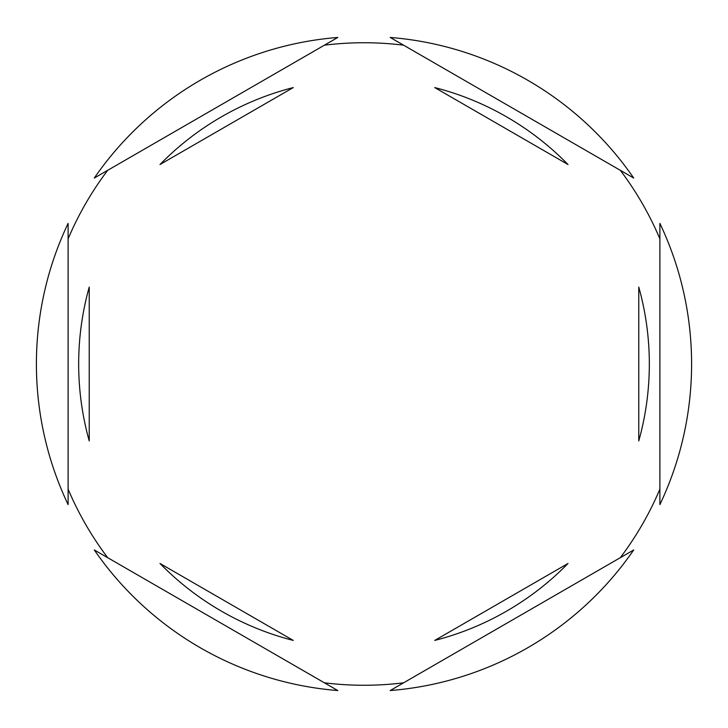 <?xml version="1.0" encoding="UTF-8"?>
<svg xmlns="http://www.w3.org/2000/svg" width="728" height="728" viewBox="0 0 728 728"><rect width="100%" height="100%" fill="white"/><g stroke="black" fill="none" stroke-linecap="round" stroke-linejoin="round"><path stroke-width="1.09" d="M68.104 238.893A321.257 321.257 0 0 1 107.698 170.297M324.397 45.191A321.257 321.257 0 0 1 403.603 45.191M620.302 170.297A321.257 321.257 0 0 1 659.896 238.893M659.896 504.595A327.6 327.6 0 0 0 659.896 223.405L659.896 504.595M78.669 364A285.331 285.331 0 0 0 89.235 440.931L89.235 287.069A285.331 285.331 0 0 0 78.669 364M568.004 164.519A285.331 285.331 0 0 0 434.752 87.578L568.004 164.519M638.765 440.931A285.331 285.331 0 0 0 638.765 287.069L638.765 440.931M434.752 640.422A285.331 285.331 0 0 0 568.004 563.481L434.752 640.422M159.996 563.481A285.331 285.331 0 0 0 293.248 640.422L159.996 563.481M633.706 178.042L390.19 37.447A327.6 327.6 0 0 1 633.706 178.042M390.19 690.554L633.706 549.959A327.6 327.6 0 0 1 390.19 690.554M94.294 549.959L337.81 690.554A327.6 327.6 0 0 1 94.294 549.959M68.104 223.405L68.104 504.595A327.6 327.6 0 0 1 68.104 223.405M337.81 37.447L94.294 178.042A327.6 327.6 0 0 1 337.81 37.447M659.896 489.107A321.257 321.257 0 0 1 620.302 557.703M403.603 682.809A321.257 321.257 0 0 1 324.397 682.809M107.698 557.703A321.257 321.257 0 0 1 68.104 489.107M293.248 87.578A285.331 285.331 0 0 0 159.996 164.519L293.248 87.578"/></g></svg>
